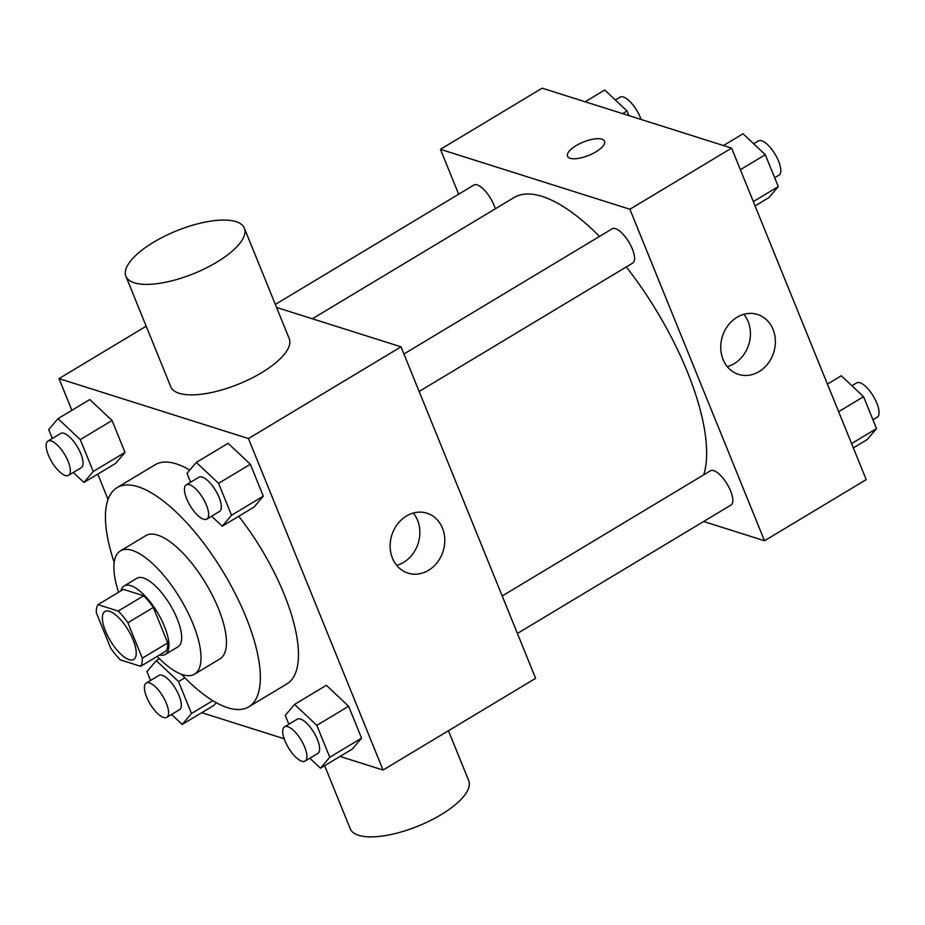 <?xml version="1.0" encoding="UTF-8"?>
<svg xmlns="http://www.w3.org/2000/svg" width="925" height="925" viewBox="0 0 925 925"><rect width="100%" height="100%" fill="white"/><g stroke="black" fill="none" stroke-linecap="round" stroke-linejoin="round"><path stroke-width="1.39" d="M129.13 659.641A27.97 10.406 59 0 1 107.716 635.972A27.97 10.406 59 0 1 104.907 611.506A27.97 10.406 59 0 1 128.228 630.11A27.97 10.406 59 0 1 133.72 659.444A27.97 10.406 59 0 1 129.13 659.641M142.288 658.184L127.904 622.745A37.971 14.129 59 0 0 118.215 611.055L97.969 604.649A37.971 14.129 59 0 0 96.327 612.755L110.723 648.194A37.971 14.129 59 0 0 120.4 659.895L140.658 666.301A37.971 14.129 59 0 0 142.288 658.184L167.726 642.898L153.33 607.459L127.904 622.745M167.726 642.898A37.971 14.129 59 0 1 166.084 651.015L140.658 666.301M153.33 607.459A37.971 14.129 59 0 0 143.653 595.769L123.395 589.352L97.969 604.649M159.551 654.946A39.96 14.869 -121 0 0 165.321 654.426A39.96 14.869 -121 0 0 157.481 612.523A39.96 14.869 -121 0 0 124.158 585.941A39.96 14.869 -121 0 0 121.002 590.798M124.158 585.941L136.865 578.298A39.96 14.869 59 0 1 170.2 604.881A39.96 14.869 59 0 1 178.039 646.783L165.321 654.426M143.653 595.769L118.215 611.055M157.146 656.38A71.919 26.756 -121 0 0 194.504 674.186A71.919 26.756 -121 0 0 180.387 598.764A71.919 26.756 -121 0 0 120.4 550.907A71.919 26.756 -121 0 0 118.597 592.243M194.504 674.186L219.942 658.901A71.919 26.756 -121 0 0 205.812 583.467A71.919 26.756 -121 0 0 145.838 535.621L120.4 550.907M181.462 674.279A127.858 47.568 -121 0 0 248.756 706.839A127.858 47.568 -121 0 0 223.653 572.748A127.858 47.568 -121 0 0 117.013 487.672A127.858 47.568 -121 0 0 114.203 562.377M117.013 487.672L155.157 464.743A127.858 47.568 59 0 1 189.775 470.108M238.754 516.277A127.858 47.568 59 0 1 286.9 683.91L248.756 706.839M73.295 472.467L83.921 482.457L115.706 463.356L125.014 452.406L112.064 420.505L89.794 399.554L58.009 418.667L48.701 429.616L52.297 438.473M211.594 516.219L222.208 526.209L253.993 507.108L263.313 496.147L250.363 464.257L228.093 443.306L196.308 462.419L187 473.369L190.596 482.226M340.053 756.43L383.054 770.039L248.455 438.554L59.003 378.614L71.884 410.33M97.784 474.12L108.052 499.408M201.754 712.689L284.16 738.751M213.964 705.347L216.23 702.676L213.964 705.347L182.179 724.448L191.487 713.499L178.537 681.598L156.279 660.658L146.959 671.608L150.555 680.465M309.852 758.211L320.478 768.201L352.263 749.1L361.571 738.138L348.621 706.249L326.352 685.298L294.566 704.411L285.258 715.36L288.854 724.217M146.185 326.201L59.003 378.614M383.054 770.039L535.633 678.326L401.022 346.829L276.575 307.458M401.022 346.829L248.455 438.554M428.495 570.309A31.427 26.883 -72.4 0 1 407.994 573.118A31.427 26.883 -72.4 0 1 391.842 535.043A31.427 26.883 -72.4 0 1 426.945 513.19A31.427 26.883 -72.4 0 1 444.786 539.414A31.427 26.883 -72.4 0 1 428.495 570.309M244.373 228.174L289.248 338.677A63.929 23.044 157.9 0 1 250.571 378.73A63.929 23.044 157.9 0 1 179.161 393.298A63.929 23.044 157.9 0 1 170.778 386.777L125.916 276.274A63.929 23.044 157.9 0 1 176.478 230.868A63.929 23.044 157.9 0 1 244.373 228.174A63.929 23.044 157.9 0 1 205.697 268.238A63.929 23.044 157.9 0 1 134.287 282.796A63.929 23.044 157.9 0 1 125.916 276.274M324.652 765.692L350.251 828.765A63.929 23.044 -22.1 0 0 418.158 826.071A63.929 23.044 -22.1 0 0 468.721 780.665L448.452 730.738M413.278 513.028A31.427 26.883 -72.4 0 1 403.554 562.423A31.427 26.883 -72.4 0 1 396.721 565.383M312.361 318.778L513.872 197.649A171.969 63.975 59 0 1 599.504 236.418M626.294 266.943A171.969 63.975 59 0 1 703.74 474.826M517.41 633.452L731.039 505.027A19.98 7.435 -121 0 0 729.027 487.544A19.98 7.435 -121 0 0 713.742 470.64A19.98 7.435 -121 0 0 710.458 470.79L502.194 595.978M275.338 304.406L473.901 185.046A19.98 7.435 59 0 1 485.07 190.851A19.98 7.435 59 0 1 495.303 208.819M403.936 353.986L612.2 228.799A19.98 7.435 59 0 1 628.861 242.096A19.98 7.435 59 0 1 632.781 263.047L419.152 391.46M703.647 521.503L764.501 540.755L629.89 209.258L440.45 149.33L458.673 194.204M764.501 540.755L866.216 479.613L731.606 148.116L542.166 88.176L440.45 149.33M731.606 148.116L629.89 209.258M759.078 371.596A31.427 26.883 -72.4 0 1 738.578 374.394A31.427 26.883 -72.4 0 1 722.425 336.33A31.427 26.883 -72.4 0 1 757.529 314.465A31.427 26.883 -72.4 0 1 775.37 340.701A31.427 26.883 -72.4 0 1 759.078 371.596M570.135 158.279A19.98 7.203 157.9 0 1 567.522 156.233A19.98 7.203 157.9 0 1 583.317 142.045A19.98 7.203 157.9 0 1 604.534 141.201A19.98 7.203 157.9 0 1 592.451 153.723A19.98 7.203 157.9 0 1 570.135 158.279M567.522 156.244A19.98 7.203 157.9 0 1 583.317 142.057A19.98 7.203 157.9 0 1 604.534 141.213M743.862 314.315A31.427 26.883 -72.4 0 1 734.138 363.698A31.427 26.883 -72.4 0 1 727.304 366.658M853.336 447.897L867.211 439.56L876.518 428.599L863.568 396.698L841.299 375.758L827.436 384.095M876.518 428.599L851.59 443.584M863.568 396.698L838.64 411.683M851.925 385.748L856.677 382.892A19.98 7.435 59 0 1 873.339 396.189A19.98 7.435 59 0 1 877.258 417.14L872.923 419.742M755.077 205.905L768.941 197.568L778.26 186.607L765.299 154.718L743.041 133.767L723.466 145.537M778.26 186.607L753.32 201.592M765.299 154.718L740.37 169.703M753.655 143.757L758.419 140.901A19.98 7.435 59 0 1 775.081 154.198A19.98 7.435 59 0 1 779 175.149L774.664 177.75M628.896 115.625L627.011 110.965L604.742 90.014L585.167 101.785M627.011 110.965L622.583 113.625M615.368 100.004L620.12 97.148A19.98 7.435 59 0 1 641.06 119.464M320.478 768.201L329.786 757.251L316.836 725.35L294.566 704.411M284.518 726.83L297.226 719.188A19.98 7.435 59 0 1 313.887 732.473A19.98 7.435 59 0 1 317.818 753.424L305.1 761.067A19.98 7.435 59 0 1 301.816 761.217A19.98 7.435 59 0 1 286.519 744.313A19.98 7.435 59 0 1 284.518 726.83A19.98 7.435 59 0 1 301.18 740.116A19.98 7.435 59 0 1 305.1 761.067M352.263 749.1L361.571 738.138L329.786 757.251M361.571 738.138L348.621 706.249L316.836 725.35M348.621 706.249L326.352 685.298M222.208 526.209L231.528 515.26L218.566 483.359L196.308 462.419M186.249 484.839L198.968 477.196A19.98 7.435 59 0 1 215.629 490.493A19.98 7.435 59 0 1 219.549 511.444L206.842 519.087A19.98 7.435 59 0 1 203.558 519.226A19.98 7.435 59 0 1 188.261 502.321A19.98 7.435 59 0 1 186.249 484.839A19.98 7.435 59 0 1 202.91 498.136A19.98 7.435 59 0 1 206.842 519.087M253.993 507.108L263.313 496.147L231.528 515.26M263.313 496.147L250.363 464.257L218.566 483.359M250.363 464.257L228.093 443.306M171.553 714.458L182.179 724.448M146.219 683.078L158.938 675.435A19.98 7.435 59 0 1 175.6 688.72A19.98 7.435 59 0 1 179.519 709.672L166.801 717.314A19.98 7.435 59 0 1 163.517 717.465A19.98 7.435 59 0 1 148.231 700.56A19.98 7.435 59 0 1 146.219 683.078A19.98 7.435 59 0 1 162.881 696.363A19.98 7.435 59 0 1 166.801 717.314M159.47 658.739L156.279 660.658M212.808 700.676L191.487 713.499M184.873 677.794L178.537 681.598M83.921 482.457L93.228 471.507L80.278 439.606L58.009 418.667M47.961 441.086L60.668 433.443A19.98 7.435 59 0 1 77.33 446.74A19.98 7.435 59 0 1 81.261 467.692L68.543 475.334A19.98 7.435 59 0 1 65.259 475.473A19.98 7.435 59 0 1 49.962 458.569A19.98 7.435 59 0 1 47.961 441.086A19.98 7.435 59 0 1 64.623 454.383A19.98 7.435 59 0 1 68.543 475.334M115.706 463.356L125.014 452.406L93.228 471.507M125.014 452.406L112.064 420.505L80.278 439.606M112.064 420.505L89.794 399.554"/></g></svg>

